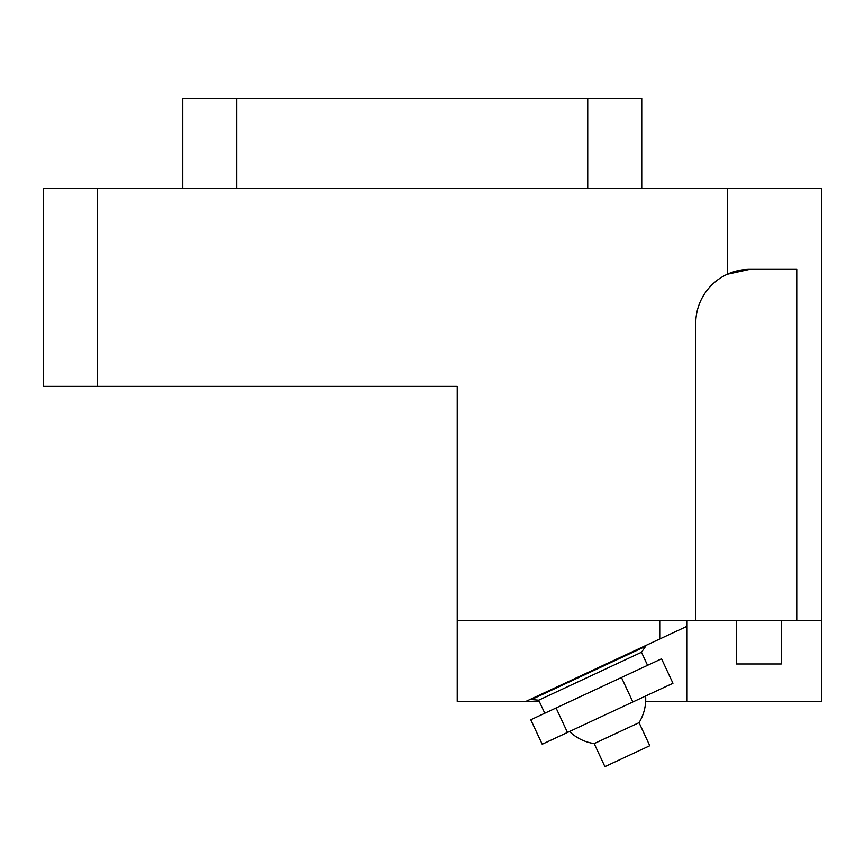 <?xml version="1.0" encoding="UTF-8"?>
<svg xmlns="http://www.w3.org/2000/svg" width="865" height="865" viewBox="0 0 865 865"><rect width="100%" height="100%" fill="white"/><g stroke="black" fill="none" stroke-linecap="round" stroke-linejoin="round"><path stroke-width="1.3" d="M182.753 188.375L182.753 98.372L641.754 98.372L641.754 188.375M821.75 620.378L695.752 620.378L695.752 323.38A53.998 53.998 0 0 1 727.281 274.27L727.281 188.375L821.75 188.375L821.75 701.374L645.679 701.374M727.281 188.375L43.25 188.375L43.25 386.374L457.25 386.374L457.25 620.378L695.752 620.378M539.252 701.374L525.974 701.374L659.746 638.997L659.746 620.378M457.25 620.378L457.25 701.374L525.974 701.374M796.752 620.378L796.752 269.372L749.75 269.372L727.281 274.27A53.998 53.998 0 0 1 749.75 269.372M97.215 188.375L97.215 386.374M686.745 701.374L686.745 620.378M736.245 620.378L736.245 663.974L781.246 663.974L781.246 620.378M686.745 626.411L659.746 638.997L686.745 626.411M587.746 188.375L587.746 98.372M567.483 732.45L542.214 744.235L530.796 719.766L621.448 677.49L661.541 658.795L672.959 683.264L567.483 732.45L556.076 707.981M544.788 713.236L538.7 700.185L531.456 699.558L645.647 646.306L645.366 645.701M538.7 700.185L641.473 652.264L645.647 646.306M621.448 677.49L632.856 701.958M645.636 696.001C646.209 705.58 644.014 714.468 639.051 722.664L594.19 743.586A45.002 45.002 0 0 1 569.538 731.487M594.19 743.586L604.927 766.628L649.788 745.706L639.051 722.664M531.456 699.558L531.175 698.952M647.561 665.315L641.473 652.264M236.751 188.375L236.751 98.372"/></g></svg>
